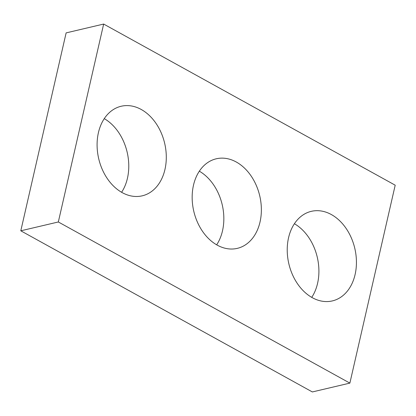 <?xml version="1.0" encoding="UTF-8"?>
<svg xmlns="http://www.w3.org/2000/svg" width="416" height="416" viewBox="0 0 416 416"><rect width="100%" height="100%" fill="white"/><g stroke="black" fill="none" stroke-linecap="round" stroke-linejoin="round"><path stroke-width="0.62" d="M58.328 221.972L349.872 383.11L395.2 185.193L103.657 24.055L58.328 221.972L20.8 230.807L312.343 391.945L349.872 383.11M20.8 230.807L66.128 32.89L103.657 24.055M199.332 171.184A46.004 33.868 -103.2 0 1 216.668 244.816M193.492 185.193A46.004 33.868 -103.2 0 1 216.221 158.803A46.004 33.868 -103.2 0 1 259.73 195.822A46.004 33.868 -103.2 0 1 237.307 248.362A46.004 33.868 -103.2 0 1 202.675 231.551A46.004 33.868 -103.2 0 1 193.492 185.193M104.265 118.638A46.004 33.868 -103.2 0 1 121.602 192.275M98.42 132.647A46.004 33.868 -103.2 0 1 121.155 106.257A46.004 33.868 -103.2 0 1 164.658 143.276A46.004 33.868 -103.2 0 1 142.241 195.822A46.004 33.868 -103.2 0 1 107.604 179.005A46.004 33.868 -103.2 0 1 98.42 132.647M294.398 223.725A46.004 33.868 -103.2 0 1 311.735 297.362M288.558 237.739A46.004 33.868 -103.2 0 1 311.293 211.344A46.004 33.868 -103.2 0 1 354.796 248.368A46.004 33.868 -103.2 0 1 332.374 300.908A46.004 33.868 -103.2 0 1 297.742 284.097A46.004 33.868 -103.2 0 1 288.558 237.739"/></g></svg>
